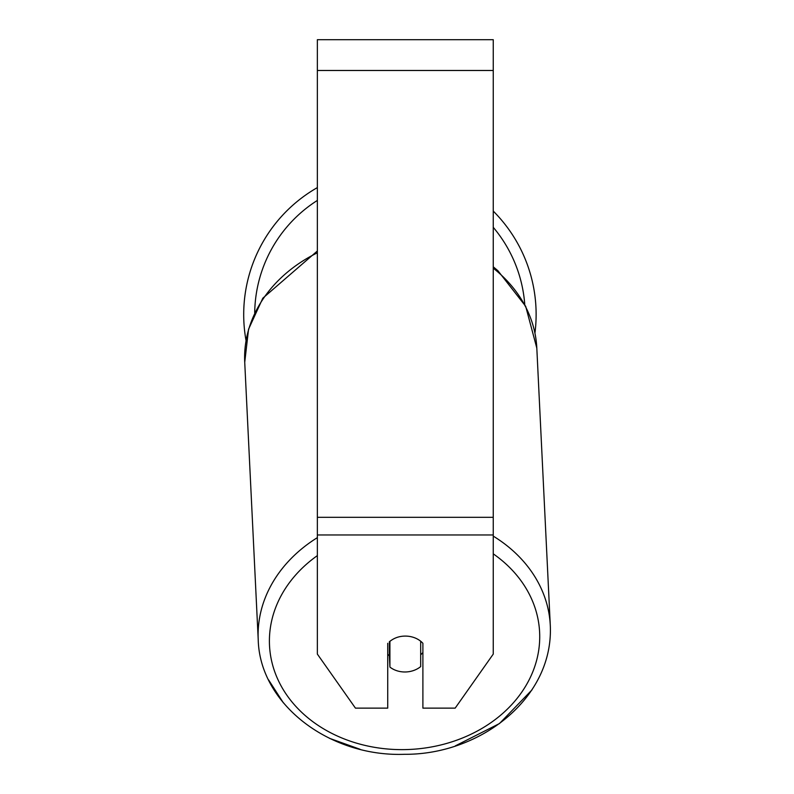 <?xml version="1.0" encoding="UTF-8"?>
<svg xmlns="http://www.w3.org/2000/svg" width="794" height="794" viewBox="0 0 794 794"><rect width="100%" height="100%" fill="white"/><g stroke="black" fill="none" stroke-linecap="round" stroke-linejoin="round"><path stroke-width="1.19" d="M420.681 641.224L420.681 666.593A21.984 18.004 -2.8 0 1 405.297 671.982A21.984 18.004 -2.8 0 1 389.914 667.079L389.914 641.244M387.72 654.286A21.984 18.004 -2.8 0 0 389.368 655.735L389.914 667.079M389.914 641.363A21.984 18.004 -2.8 0 1 397.556 637.245A21.984 18.014 0 0 1 422.894 643.289L422.894 708.129L455.17 708.129L493.253 654.097L493.253 534.957L317.362 534.957L317.362 654.097L355.444 708.129L387.72 708.129L387.72 643.289M422.894 652.499A21.984 18.004 -2.8 0 1 420.681 654.782M389.368 655.735L389.368 641.691M493.253 534.957L493.253 39.7L317.362 39.7L317.362 534.957M536.129 314.533A146.215 146.215 0 0 0 493.253 211.095A146.215 146.215 0 0 1 534.948 333.053M246.021 340.467A146.215 146.215 0 0 1 317.362 187.592A146.215 146.215 0 0 0 243.708 314.533M317.362 537.637A146.215 119.725 177.2 0 0 258.219 639.646C259.707 703.941 329.182 757.059 404.434 754.3C479.874 754.915 553.755 698.442 550.292 625.444A146.215 119.725 177.2 0 0 493.253 536.119M493.253 553.845A135.218 110.723 -2.8 0 1 531.166 675.615A135.218 110.723 -2.8 0 1 404.563 749.615A135.218 110.723 -2.8 0 1 277.622 678.92A135.218 110.723 -2.8 0 1 317.362 555.611M317.362 250.983L262.814 298.197L248.552 329.222L244.731 362.312A146.215 119.725 -2.8 0 1 317.362 252.82M493.253 268.173A146.215 119.725 -2.8 0 1 536.813 348.109L550.292 625.444M493.253 70.477L317.362 70.477M493.253 517.301L317.362 517.301M524.765 304.519A135.218 135.218 0 0 0 493.253 227.322M317.362 200.425A135.218 135.218 0 0 0 254.705 312.707M244.731 362.312L258.219 639.646M493.253 266.804L497.957 270.774L525.678 306.286L536.813 348.109M532.01 689.867L499.466 723.562L455.299 745.894M360.029 749.268L329.46 738.311M283.359 702.829L268.561 679.853"/></g></svg>
